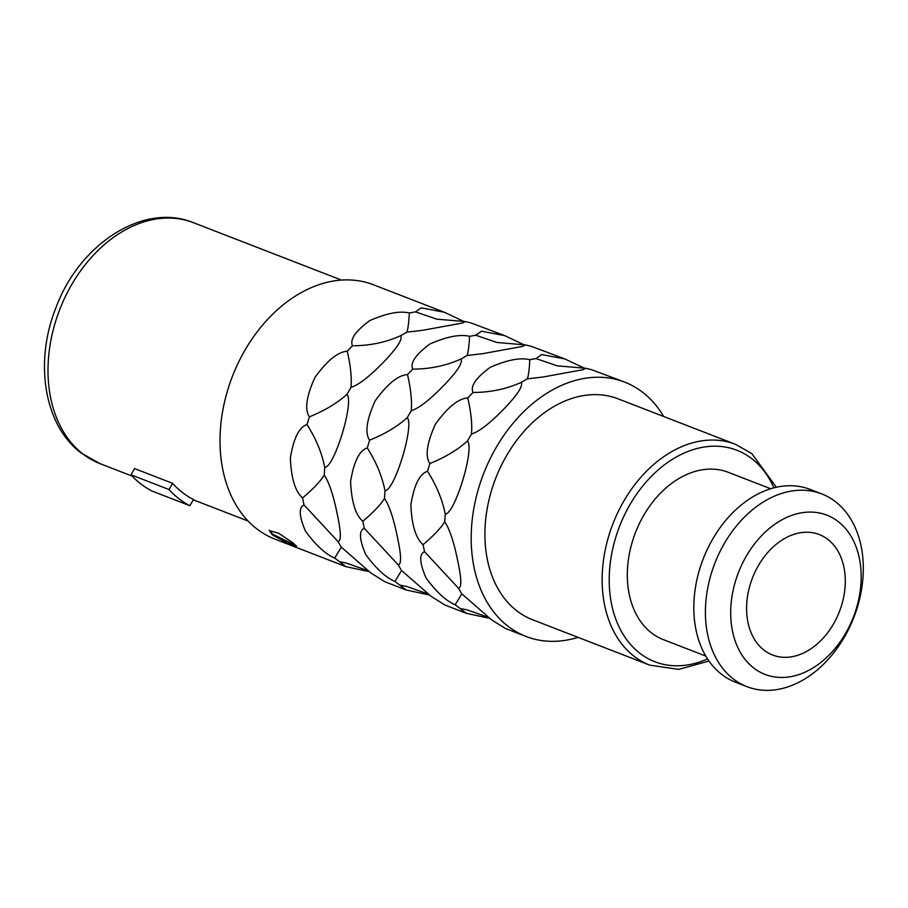 <?xml version="1.0" encoding="UTF-8"?>
<svg xmlns="http://www.w3.org/2000/svg" width="908" height="908" viewBox="0 0 908 908"><rect width="100%" height="100%" fill="white"/><g stroke="black" fill="none" stroke-linecap="round" stroke-linejoin="round"><path stroke-width="1.36" d="M296.326 545.787L272.82 534.301L269.494 530.295M272.468 534.914L269.233 530.556L278.654 533.234L292.864 542.825L296.587 546.355L287.439 543.177L272.468 534.914M461.866 594.025L458.529 588.293C461.763 587.601 461.525 578.623 457.836 561.382C453.977 542.178 449.608 528.978 444.75 521.805L445.226 514.053C454.783 514.337 474.793 448.643 467.472 440.993L471.479 434.069C479.265 431.618 490.263 423.06 504.451 408.384C517.56 394.708 523.167 386.025 521.271 382.347L527.276 378.874L543.143 376.99L583.254 369.669L585.569 368.251L591.29 369.579L624.647 382.109A136.393 98.416 -68.8 0 0 489.31 460.492A136.393 98.416 -68.8 0 0 507.89 626.157A136.393 98.416 111.2 0 0 526.072 636.463L505.302 628.415L491.603 619.846L462.524 594.479M624.647 382.109A136.393 98.416 -68.8 0 1 642.83 392.426A136.393 98.416 111.2 0 1 663.657 416.477M584.616 368.296L564.924 358.966L541.701 354.54L535.992 358.569L529.841 359.693C520.273 357.366 507.05 359.92 490.161 367.343C475.894 377.898 470.174 386.275 473.011 392.472L467.745 397.942C458.37 398.533 447.576 407.317 435.352 424.286C426.805 443.286 424.978 456.372 429.87 463.545L427.52 471.263C419.7 473.692 414.15 484.849 410.847 504.723C411.699 525.062 415.773 538.365 423.071 544.63L424.524 551.655C419.042 554.13 419.541 562.892 426.022 577.919C436.351 592.005 446.078 600.948 455.192 604.751L466.349 613.32L445.056 605.069L431.357 596.499L402.278 571.132M564.924 358.966L531.044 346.232L525.335 344.904L496.994 342.498L475.758 335.222L469.595 336.346C460.027 334.019 446.804 336.573 429.927 343.996C415.648 354.551 409.928 362.928 412.765 369.125L407.499 374.595C398.124 375.186 387.33 383.971 375.106 400.939C366.56 419.939 364.732 433.025 369.624 440.198L367.275 447.916C359.454 450.345 353.904 461.502 350.601 481.376C351.453 501.715 355.527 515.018 362.825 521.283L364.278 528.308C358.796 530.783 359.296 539.545 365.776 554.572C376.105 568.658 385.832 577.601 394.946 581.404L406.103 589.973L429.484 595.012M401.62 570.678L398.283 564.946C401.518 564.254 401.291 555.276 397.602 538.035C393.731 518.82 389.373 505.631 384.504 498.458L384.981 490.706C394.537 490.99 414.547 425.296 407.238 417.646L411.233 410.722C419.031 408.271 430.017 399.713 444.205 385.037C457.314 371.361 462.921 362.678 461.026 358.989L467.03 355.527L482.897 353.643L523.008 346.323L525.335 344.904M406.103 589.973L384.81 581.722L371.111 573.152L342.032 547.785M524.37 344.949L504.678 335.62L481.456 331.193L475.758 335.222M504.678 335.62L470.798 322.873L465.089 321.557L436.759 319.151L415.512 311.875L409.349 312.999C399.781 310.672 386.558 313.226 369.681 320.649C355.403 331.204 349.682 339.581 352.52 345.778L347.265 351.248C337.878 351.839 327.084 360.624 314.86 377.592C306.314 396.592 304.486 409.678 309.39 416.851L307.029 424.569C299.209 426.998 293.659 438.155 290.356 458.029C291.218 478.368 295.282 491.671 302.58 497.936L304.032 504.962C298.55 507.436 299.05 516.198 305.531 531.225C315.859 545.311 325.586 554.255 334.7 558.057L345.857 566.626L369.238 571.665M341.385 547.331L338.037 541.599C341.272 540.896 341.045 531.929 337.356 514.688C333.486 495.473 329.127 482.284 324.258 475.111L324.735 467.359C334.292 467.643 354.302 401.949 346.992 394.299L350.987 387.364C358.785 384.924 369.772 376.366 383.959 361.69C397.068 348.014 402.675 339.331 400.78 335.642L406.784 332.18L422.651 330.296L462.762 322.976L465.089 321.557M464.124 321.602L444.432 312.273L421.21 307.846L415.512 311.875M345.857 566.626L274.897 539.125A136.393 98.416 111.2 0 1 256.714 528.808A136.393 98.416 -68.8 0 1 238.134 363.143A136.393 98.416 -68.8 0 1 373.472 284.772L444.432 312.273M424.524 551.655L458.529 588.293M461.775 593.9L455.192 604.751M444.75 521.805C440.732 528.206 433.502 535.811 423.071 544.63M427.52 471.263C436.555 485.576 442.457 499.843 445.226 514.053M467.472 440.993C457.689 449.823 445.158 457.337 429.87 463.545M467.745 397.942C471.093 412.425 472.33 424.467 471.479 434.069M521.271 382.347C506.426 389.055 490.331 392.438 473.011 392.472M529.841 359.693C529.239 369.987 528.388 376.389 527.276 378.874M585.569 368.251L557.24 365.845L535.992 358.569M526.072 636.463A136.393 98.416 111.2 0 0 578.056 637.371M466.349 613.32L489.73 618.359M459.891 608.405L466.939 609.813L488.572 617.417M649.799 665.167L532.553 619.733A118.449 85.465 111.2 0 1 516.765 610.778A118.449 85.465 -68.8 0 1 500.637 466.905A118.449 85.465 -68.8 0 1 618.155 398.85L735.401 444.284A118.449 85.465 -68.8 0 0 617.883 512.35A118.449 85.465 -68.8 0 0 634.011 656.212A118.449 85.465 -68.8 0 0 649.799 665.167L678.73 669.389L709 661.024M705.822 656.087L663.419 639.652A89.733 64.752 111.2 0 1 651.456 632.865A89.733 64.752 -68.8 0 1 639.232 523.882A89.733 64.752 -68.8 0 1 728.273 472.319L770.665 488.742M747 686.675L735.423 682.18A103.376 74.592 111.2 0 1 721.633 674.372A103.376 74.592 -68.8 0 1 707.559 548.807A103.376 74.592 -68.8 0 1 810.129 489.412L821.717 493.895A103.376 74.592 -68.8 0 1 835.496 501.715A103.376 74.592 111.2 0 1 849.57 627.28A103.376 74.592 111.2 0 1 747 686.675A103.376 74.592 111.2 0 1 733.221 678.855A103.376 74.592 -68.8 0 1 719.147 553.301A103.376 74.592 -68.8 0 1 821.717 493.895M753.685 667.97A85.42 61.642 111.2 0 0 845.643 633.296A85.42 61.642 111.2 0 0 838.197 521.578A85.42 61.642 -68.8 0 0 746.24 556.264A85.42 61.642 -68.8 0 0 753.685 667.97M763.98 650.128A64.604 46.614 -68.8 0 1 755.184 571.654A64.604 46.614 -68.8 0 1 819.288 534.54A64.604 46.614 -68.8 0 1 827.903 539.42A64.604 46.614 111.2 0 1 836.699 617.894A64.604 46.614 111.2 0 1 772.595 655.02A64.604 46.614 111.2 0 1 763.98 650.128M131.002 474.805L134.588 468.596L172.588 483.328A129.22 93.24 111.2 0 0 182.406 492.488A129.22 93.24 111.2 0 0 193.472 499.514L189.886 505.722L151.886 490.99A136.393 98.416 111.2 0 1 131.002 474.805L169.002 489.537A136.393 98.416 111.2 0 0 189.886 505.722M172.588 483.328L169.002 489.537M399.645 585.058L406.693 586.466L428.326 594.07M401.529 570.553L394.946 581.404M364.278 528.308L398.283 564.946M384.504 498.458C380.486 504.859 373.256 512.464 362.825 521.283M367.275 447.916C376.309 462.229 382.211 476.496 384.981 490.706M407.238 417.646C397.443 426.476 384.913 433.99 369.624 440.198M407.499 374.595C410.847 389.078 412.084 401.12 411.233 410.722M461.026 358.989C446.18 365.708 430.086 369.091 412.765 369.125M469.595 336.346C468.993 346.64 468.142 353.042 467.03 355.527M339.41 561.712L346.447 563.119L368.081 570.723M341.283 547.206L334.7 558.057M304.032 504.962L338.037 541.599M324.258 475.111C320.24 481.512 313.022 489.117 302.58 497.936M307.029 424.569C316.063 438.882 321.965 453.149 324.735 467.359M346.992 394.299C337.209 403.129 324.667 410.643 309.39 416.851M347.265 351.248C350.601 365.731 351.85 377.773 350.987 387.364M400.78 335.642C385.934 342.361 369.851 345.744 352.52 345.778M409.349 312.999C408.748 323.293 407.896 329.683 406.784 332.18M707.57 658.913A113.421 81.845 -68.8 0 1 639.743 653.17A113.421 81.845 -68.8 0 1 629.846 504.848A113.421 81.845 -68.8 0 1 751.949 458.801A113.421 81.845 -68.8 0 1 773.866 487.834M193.393 222.676C143.237 201.996 79.302 244.297 55.978 307.619C34.266 361.498 43.709 424.865 80.994 452.876L100.005 463.647A129.22 93.24 -68.8 0 1 82.776 453.875A129.22 93.24 -68.8 0 1 65.183 296.927A129.22 93.24 -68.8 0 1 193.393 222.676L341.499 280.084M776.351 487.244L751.79 453.569L735.401 444.284M100.005 463.647L132.262 476.144M193.302 499.809L248.111 521.044"/></g></svg>
